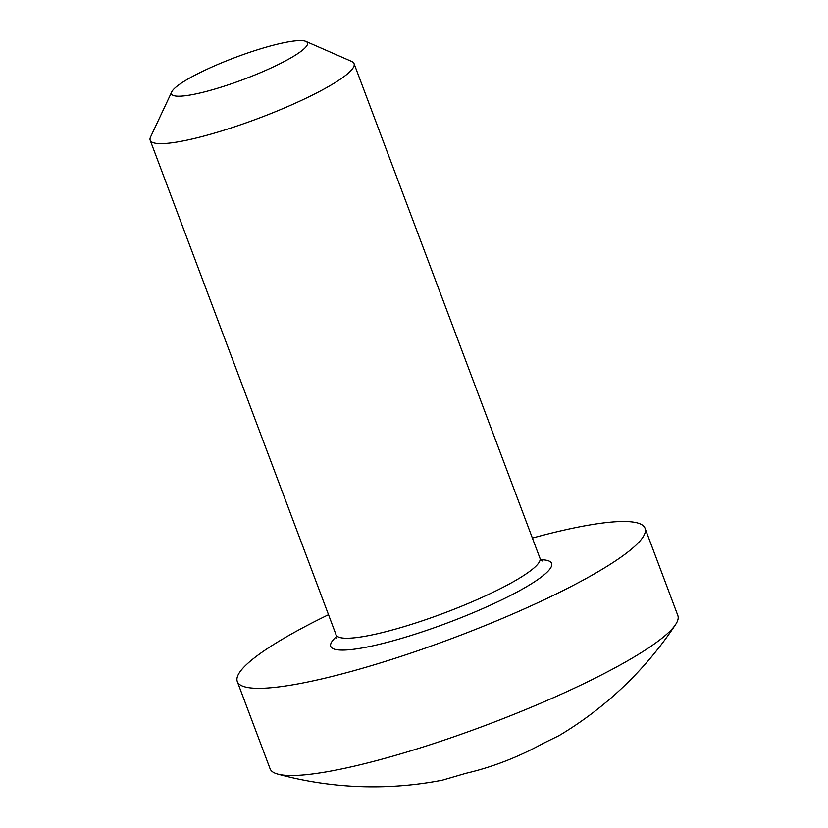 <?xml version="1.0" encoding="UTF-8"?>
<svg xmlns="http://www.w3.org/2000/svg" width="828" height="828" viewBox="0 0 828 828"><rect width="100%" height="100%" fill="white"/><g stroke="black" fill="none" stroke-linecap="round" stroke-linejoin="round"><path stroke-width="1.24" d="M280.361 63.508A72.605 11.737 -20.6 0 0 305.874 41.4A72.605 11.737 -20.6 0 0 198.658 73.288A72.605 11.737 -20.6 0 0 171.789 91.794A72.605 11.737 -20.6 0 0 205.944 91.525A72.605 11.737 -20.6 0 0 280.361 63.508M305.874 41.4L351.662 61.438A108.903 17.605 159.4 0 1 354.053 63.611A108.903 17.605 159.4 0 1 313.398 94.599A108.903 17.605 159.4 0 1 209.236 134.602A108.903 17.605 159.4 0 1 150.178 140.242A108.903 17.605 159.4 0 1 150.541 137.034L171.789 91.794M328.509 614.697A217.805 35.211 -20.6 0 0 318.614 619.582A217.805 35.211 -20.6 0 0 237.294 681.547L270.073 768.736A217.805 35.211 -20.6 0 0 277.701 774.087A217.805 35.211 -20.6 0 0 596.502 677.439A217.805 35.211 -20.6 0 0 675.607 624.519A217.805 35.211 -20.6 0 0 677.821 615.473L645.053 528.285A217.805 35.211 -20.6 0 0 532.383 538.065M237.294 681.547A217.805 35.211 -20.6 0 0 355.419 670.266A217.805 35.211 -20.6 0 0 563.733 590.25A217.805 35.211 -20.6 0 0 645.053 528.285M277.701 774.087A363.006 363.006 0 0 0 442.328 780.193L465.822 773.342C492.432 767.121 518.152 757.165 542.992 743.492L559.066 735.606A363.006 363.006 0 0 0 675.607 624.519M540.808 559.738A117.98 19.075 159.4 0 1 507.564 596.978A117.98 19.075 159.4 0 1 376.191 645.074A117.98 19.075 159.4 0 1 336.458 636.556M336.199 638.419L336.085 634.848A108.903 17.605 -20.6 0 0 395.142 629.208A108.903 17.605 -20.6 0 0 499.305 589.205A108.903 17.605 -20.6 0 0 539.96 558.217L354.053 63.611M336.085 634.848L150.178 140.242M539.96 558.217L542.236 560.98"/></g></svg>
